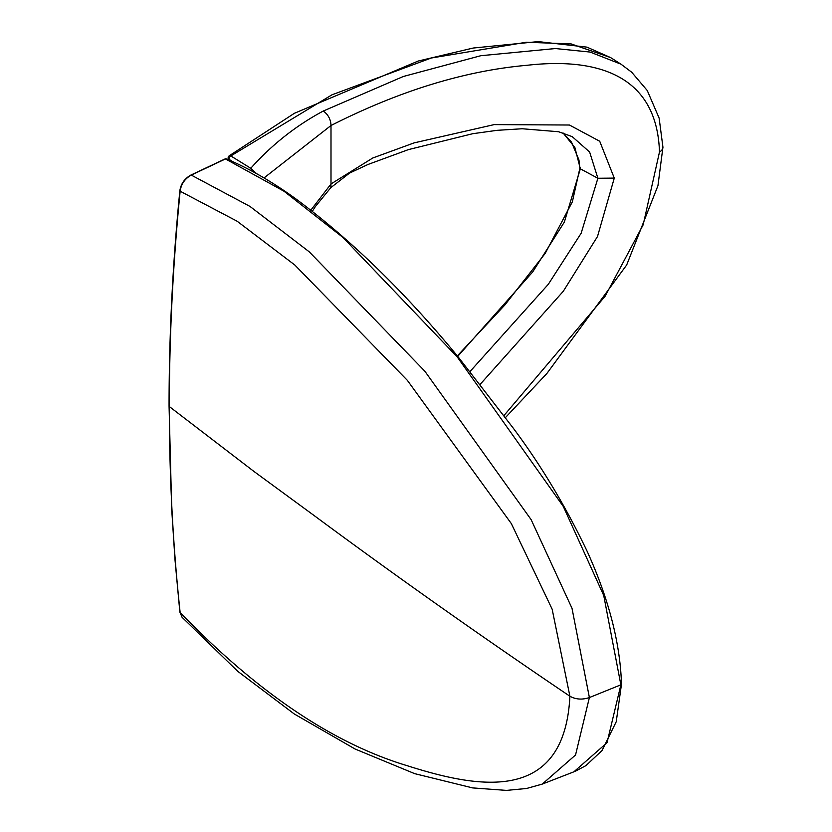 <?xml version="1.0" encoding="UTF-8"?>
<svg xmlns="http://www.w3.org/2000/svg" width="832" height="832" viewBox="0 0 832 832"><rect width="100%" height="100%" fill="white"/><g stroke="black" fill="none" stroke-linecap="round" stroke-linejoin="round"><path stroke-width="1.25" d="M264.035 177.934L331.001 125.507C399.485 90.834 464.89 70.751 527.218 65.27C587.6 58.396 656.76 68.91 659.485 151.996L643.188 224.775L605.124 296.234L504.026 415.48M310.877 210.111L331.001 183.986L331.001 125.507M228.966 160.046L228.966 159.307A2.954 1.643 -58.3 0 1 230.818 155.948L332.03 94.786L431.246 58.022L526.261 42.255L571.085 43.898L610.615 57.585L621.005 64.189L590.096 52.062L555.37 48.547L480.802 55.713L403.322 76.492L323.284 111.03C296.015 125.622 271.835 144.706 250.775 168.282L230.818 155.948A2.954 1.435 53.1 0 0 229.289 155.74L294.362 113.308L418.246 61.027L473.19 48.038L538.106 41.6L586.914 47.133L610.626 57.585M331.001 183.945L372.819 157.976L414.18 142.865L494.187 124.602L569.442 125.018L599.716 141.242L614.276 178.1L597.511 236.496L563.285 291.294L480.241 384.27M563.056 132.943L574.86 147.462L580.341 168.813L564.356 222.061L532.688 271.95L457.704 356.398M470.059 371.488L548.309 284.305L581.152 233.241L597.886 178.256L589.638 152.048L572.229 136.635L558.574 131.737L522.215 128.752L497.078 130.333L472.763 133.702L408.429 149.604L367.91 164.507L349.544 173.098L330.814 187.647L331.001 183.986M331.001 125.497C330.772 119.402 328.203 114.587 323.284 111.03M256.526 173.607L250.775 168.282A2.954 1.643 -58.3 0 0 249.486 169.801M575.245 771.264L585.853 765.669L602.035 750.547L616.242 721.718L621.494 684.133C620.194 643.167 608.785 598.967 587.257 551.533C565.781 506.532 541.112 465.4 513.25 428.137L458.536 357.396C405.496 292.75 351.042 239.751 295.162 198.38C271.201 181.147 248.258 167.981 226.314 158.902A1.477 1.134 -66.5 0 0 225.482 158.943L191.266 175.084C184.839 178.703 181.126 184.07 180.138 191.204A1.477 0.77 -174.5 0 1 179.858 190.684C172.661 263.848 169.062 335.639 169.062 406.058A1.477 0.853 180 0 0 169.333 406.557L253.781 471.318L313.487 515.081C396.614 576.586 482.082 636.969 569.899 696.238L552.157 609.211L511.337 523.598L407.389 380.39L294.84 265.034L237.172 221.25L180.138 191.204C172.931 264.378 169.333 336.159 169.333 406.557C169.333 476.986 172.942 545.636 180.138 612.518C257.244 692.328 332.998 743.413 407.389 765.762C475.27 787.311 564.439 806.01 569.899 696.238C575.827 699.504 582.317 699.941 589.389 697.549L575.546 754.988L542.256 784.098L573.872 771.826L607.038 742.695L620.87 684.83L603.73 595.483L563.274 506.407L457.288 357.001L342.878 237.39L284.076 191.277L225.482 158.943A1.477 0.697 -115.3 0 0 225.098 158.922A1.477 0.697 -115.3 0 0 224.879 159.224M226.314 158.902A1.477 1.477 0 0 0 225.098 158.922L190.892 175.063A1.477 0.697 -115.3 0 1 191.266 175.084L249.964 206.419L309.286 251.857L424.861 371.228L531.149 519.667L572.01 608.317L589.389 697.549L620.87 684.83L621.192 683.613M169.062 406.058L171.704 509.34L174.97 559.51L179.858 612.05A1.477 0.926 174 0 0 180.138 612.518L182.073 617.282L237.682 671.268L294.289 713.981L355.098 749.018L414.669 773.646L472.649 787.914L506.407 790.4L526.552 788.486L542.256 784.098M614.276 178.1L597.886 178.256L580.341 168.813L580.299 167.586M620.994 64.178L631.706 72.238L647.275 90.542L659.131 118.113L662.938 147.181A11.804 6.812 180 0 1 659.485 151.996M229.278 155.75A2.954 2.954 0 0 0 228.103 158.101A2.954 1.706 0 0 0 228.966 159.307L233.106 161.866M179.858 190.684C180.918 183.768 184.6 178.568 190.892 175.063A1.477 0.697 -115.3 0 0 190.663 175.386M228.103 158.101L228.103 159.671M662.938 147.181L657.946 185.713L626.683 264.971L546.884 373.485L505.513 417.498M330.824 187.637L315.38 206.544L312.374 211.266M457.319 355.919L504.962 304.876L545.178 253.438L572.364 201.802L579.873 168.189L578.947 159.942L571.532 142.168L563.014 132.933M179.858 612.05L182.073 617.282"/></g></svg>
